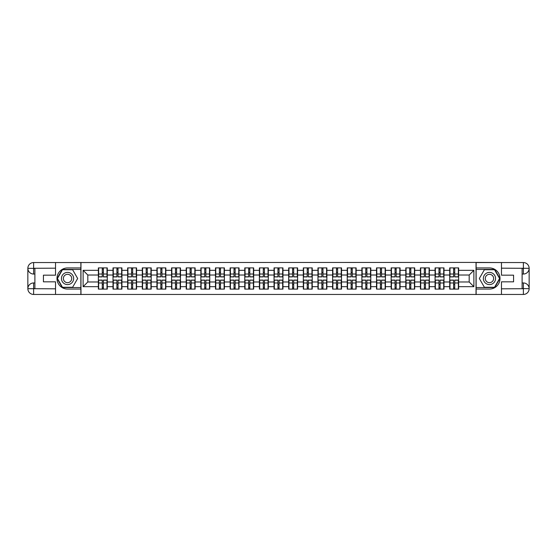 <?xml version="1.0" encoding="UTF-8"?>
<svg xmlns="http://www.w3.org/2000/svg" width="557" height="557" viewBox="0 0 557 557"><rect width="100%" height="100%" fill="white"/><g stroke="black" fill="none" stroke-linecap="round" stroke-linejoin="round"><path stroke-width="0.84" d="M52.999 294.451L504.001 294.451M504.001 262.549L476.033 262.41L476.033 294.59M476.033 262.41L52.999 262.549M80.967 294.59L80.967 262.41M469.182 281.974L469.182 275.026L458.627 275.026L458.627 281.974L469.182 281.974L473.875 286.667L473.875 270.333L458.627 270.333L458.627 267.896L449.715 267.896L449.715 275.026L443.992 275.026L443.992 281.974L449.715 281.974L449.715 275.026M473.875 286.667L458.627 286.667L458.627 289.104L449.715 289.104L449.715 286.667L443.992 286.667L443.992 289.104L435.073 289.104L435.073 286.667L429.35 286.667L429.35 289.104L420.438 289.104L420.438 286.667L414.707 286.667L414.707 289.104L405.795 289.104L405.795 286.667L400.072 286.667L400.072 289.104L391.153 289.104L391.153 286.667L385.43 286.667L385.43 289.104L376.518 289.104L376.518 286.667L370.795 286.667L370.795 289.104L361.876 289.104L361.876 286.667L356.153 286.667L356.153 289.104L347.241 289.104L347.241 286.667L341.518 286.667L341.518 289.104L332.599 289.104L332.599 286.667L326.875 286.667L326.875 289.104L317.963 289.104L317.963 286.667L312.233 286.667L312.233 289.104L303.321 289.104L303.321 286.667L297.598 286.667L297.598 289.104L288.679 289.104L288.679 286.667L282.956 286.667L282.956 289.104L274.044 289.104L274.044 286.667L268.321 286.667L268.321 289.104L259.402 289.104L259.402 286.667L253.679 286.667L253.679 289.104L244.767 289.104L244.767 286.667L239.037 286.667L239.037 289.104L230.125 289.104L230.125 286.667L224.401 286.667L224.401 289.104L215.482 289.104L215.482 286.667L209.759 286.667L209.759 289.104L200.847 289.104L200.847 286.667L195.124 286.667L195.124 289.104L186.205 289.104L186.205 286.667L180.482 286.667L180.482 289.104L171.57 289.104L171.57 286.667L165.847 286.667L165.847 289.104L156.928 289.104L156.928 286.667L151.205 286.667L151.205 289.104L142.293 289.104L142.293 286.667L136.562 286.667L136.562 289.104L127.65 289.104L127.65 286.667L121.927 286.667L121.927 289.104L113.008 289.104L113.008 286.667L107.285 286.667L107.285 289.104L98.373 289.104L98.373 286.667L83.125 286.667L83.125 270.333L98.373 270.333L98.373 275.026L87.818 275.026L87.818 281.974L98.373 281.974L98.373 275.026M449.715 270.333L443.992 270.333L443.992 267.896L435.073 267.896L435.073 270.333L429.35 270.333L429.35 267.896L420.438 267.896L420.438 270.333L414.707 270.333L414.707 267.896L405.795 267.896L405.795 270.333L400.072 270.333L400.072 267.896L391.153 267.896L391.153 270.333L385.43 270.333L385.43 267.896L376.518 267.896L376.518 270.333L370.795 270.333L370.795 267.896L361.876 267.896L361.876 270.333L356.153 270.333L356.153 267.896L347.241 267.896L347.241 270.333L341.518 270.333L341.518 267.896L332.599 267.896L332.599 270.333L326.875 270.333L326.875 267.896L317.963 267.896L317.963 270.333L312.233 270.333L312.233 267.896L303.321 267.896L303.321 270.333L297.598 270.333L297.598 267.896L288.679 267.896L288.679 270.333L282.956 270.333L282.956 267.896L274.044 267.896L274.044 270.333L268.321 270.333L268.321 267.896L259.402 267.896L259.402 270.333L253.679 270.333L253.679 267.896L244.767 267.896L244.767 270.333L239.037 270.333L239.037 267.896L230.125 267.896L230.125 270.333L224.401 270.333L224.401 267.896L215.482 267.896L215.482 270.333L209.759 270.333L209.759 267.896L200.847 267.896L200.847 270.333L195.124 270.333L195.124 267.896L186.205 267.896L186.205 270.333L180.482 270.333L180.482 267.896L171.57 267.896L171.57 270.333L165.847 270.333L165.847 267.896L156.928 267.896L156.928 270.333L151.205 270.333L151.205 267.896L142.293 267.896L142.293 270.333L136.562 270.333L136.562 267.896L127.65 267.896L127.65 270.333L121.927 270.333L121.927 267.896L113.008 267.896L113.008 270.333L107.285 270.333L107.285 267.896L98.373 267.896L98.373 270.333M449.715 281.974L449.715 286.667M443.992 281.974L443.992 286.667M443.992 270.333L443.992 275.026M429.35 281.974L435.073 281.974L435.073 275.026L429.35 275.026L429.35 286.667M435.073 281.974L435.073 286.667M435.073 270.333L435.073 275.026M429.35 270.333L429.35 275.026M414.707 281.974L420.438 281.974L420.438 275.026L414.707 275.026L414.707 286.667M420.438 281.974L420.438 286.667M420.438 270.333L420.438 275.026M414.707 270.333L414.707 275.026M400.072 281.974L405.795 281.974L405.795 275.026L400.072 275.026L400.072 286.667M405.795 281.974L405.795 286.667M405.795 270.333L405.795 275.026M400.072 270.333L400.072 275.026M385.43 281.974L391.153 281.974L391.153 275.026L385.43 275.026L385.43 286.667M391.153 281.974L391.153 286.667M391.153 270.333L391.153 275.026M385.43 270.333L385.43 275.026M370.795 281.974L376.518 281.974L376.518 275.026L370.795 275.026L370.795 286.667M376.518 281.974L376.518 286.667M376.518 270.333L376.518 275.026M370.795 270.333L370.795 275.026M356.153 281.974L361.876 281.974L361.876 275.026L356.153 275.026L356.153 286.667M361.876 281.974L361.876 286.667M361.876 270.333L361.876 275.026M356.153 270.333L356.153 275.026M341.518 281.974L347.241 281.974L347.241 275.026L341.518 275.026L341.518 286.667M347.241 281.974L347.241 286.667M347.241 270.333L347.241 275.026M341.518 270.333L341.518 275.026M326.875 281.974L332.599 281.974L332.599 275.026L326.875 275.026L326.875 286.667M332.599 281.974L332.599 286.667M332.599 270.333L332.599 275.026M326.875 270.333L326.875 275.026M312.233 281.974L317.963 281.974L317.963 275.026L312.233 275.026L312.233 286.667M317.963 281.974L317.963 286.667M317.963 270.333L317.963 275.026M312.233 270.333L312.233 275.026M297.598 281.974L303.321 281.974L303.321 275.026L297.598 275.026L297.598 286.667M303.321 281.974L303.321 286.667M303.321 270.333L303.321 275.026M297.598 270.333L297.598 275.026M282.956 281.974L288.679 281.974L288.679 275.026L282.956 275.026L282.956 286.667M288.679 281.974L288.679 286.667M288.679 270.333L288.679 275.026M282.956 270.333L282.956 275.026M268.321 281.974L274.044 281.974L274.044 275.026L268.321 275.026L268.321 286.667M274.044 281.974L274.044 286.667M274.044 270.333L274.044 275.026M268.321 270.333L268.321 275.026M253.679 281.974L259.402 281.974L259.402 275.026L253.679 275.026L253.679 286.667M259.402 281.974L259.402 286.667M259.402 270.333L259.402 275.026M253.679 270.333L253.679 275.026M239.037 281.974L244.767 281.974L244.767 275.026L239.037 275.026L239.037 286.667M244.767 281.974L244.767 286.667M244.767 270.333L244.767 275.026M239.037 270.333L239.037 275.026M224.401 281.974L230.125 281.974L230.125 275.026L224.401 275.026L224.401 286.667M230.125 281.974L230.125 286.667M230.125 270.333L230.125 275.026M224.401 270.333L224.401 275.026M209.759 281.974L215.482 281.974L215.482 275.026L209.759 275.026L209.759 286.667M215.482 281.974L215.482 286.667M215.482 270.333L215.482 275.026M209.759 270.333L209.759 275.026M195.124 281.974L200.847 281.974L200.847 275.026L195.124 275.026L195.124 286.667M200.847 281.974L200.847 286.667M200.847 270.333L200.847 275.026M195.124 270.333L195.124 275.026M180.482 281.974L186.205 281.974L186.205 275.026L180.482 275.026L180.482 286.667M186.205 281.974L186.205 286.667M186.205 270.333L186.205 275.026M180.482 270.333L180.482 275.026M165.847 281.974L171.57 281.974L171.57 275.026L165.847 275.026L165.847 286.667M171.57 281.974L171.57 286.667M171.57 270.333L171.57 275.026M165.847 270.333L165.847 275.026M151.205 281.974L156.928 281.974L156.928 275.026L151.205 275.026L151.205 286.667M156.928 281.974L156.928 286.667M156.928 270.333L156.928 275.026M151.205 270.333L151.205 275.026M136.562 281.974L142.293 281.974L142.293 275.026L136.562 275.026L136.562 286.667M142.293 281.974L142.293 286.667M142.293 270.333L142.293 275.026M136.562 270.333L136.562 275.026M121.927 281.974L127.65 281.974L127.65 275.026L121.927 275.026L121.927 286.667M127.65 281.974L127.65 286.667M127.65 270.333L127.65 275.026M121.927 270.333L121.927 275.026M107.285 281.974L113.008 281.974L113.008 275.026L107.285 275.026L107.285 286.667M113.008 281.974L113.008 286.667M113.008 270.333L113.008 275.026M107.285 270.333L107.285 275.026M98.373 281.974L98.373 286.667M87.818 281.974L83.125 286.667M83.125 270.333L87.818 275.026M458.627 281.974L458.627 286.667M458.627 270.333L458.627 275.026M473.875 270.333L469.182 275.026M107.007 267.896L107.007 276.906L103.393 276.906L103.393 267.896M102.265 267.896L102.265 276.906L98.652 276.906L98.652 267.896M102.265 269.115L103.393 269.115M103.393 272.589L102.265 272.589M98.652 289.104L98.652 280.094L102.265 280.094L102.265 289.104M103.393 289.104L103.393 280.094L107.007 280.094L107.007 289.104M103.393 287.885L102.265 287.885M102.265 284.411L103.393 284.411M64.494 273.215A6.099 6.099 0 0 0 62.266 281.55A6.099 6.099 0 0 0 70.593 283.785A6.099 6.099 0 0 0 72.828 275.45A6.099 6.099 0 0 0 64.494 273.215M65.454 274.886A4.178 4.178 0 0 0 63.93 280.589A4.178 4.178 0 0 0 69.632 282.114A4.178 4.178 0 0 0 71.164 276.411A4.178 4.178 0 0 0 65.454 274.886M77.674 278.5L72.612 287.273L62.481 287.273L57.413 278.5L62.481 269.727L72.612 269.727L77.674 278.5M492.506 273.215A6.099 6.099 0 0 0 484.172 275.45A6.099 6.099 0 0 0 486.407 283.785A6.099 6.099 0 0 0 494.734 281.55A6.099 6.099 0 0 0 492.506 273.215M491.546 274.886A4.178 4.178 0 0 0 485.836 276.411A4.178 4.178 0 0 0 487.368 282.114A4.178 4.178 0 0 0 493.07 280.589A4.178 4.178 0 0 0 491.546 274.886M494.519 287.273L484.388 287.273L479.326 278.5L484.388 269.727L494.519 269.727L499.587 278.5L494.519 287.273M34.889 274.044L33.622 274.044A5.772 5.772 0 0 1 27.85 268.321A5.772 5.772 0 0 1 33.622 262.549L80.869 262.549L80.869 267.945L67.543 267.945A10.555 10.555 0 0 0 56.988 278.5A10.555 10.555 0 0 0 67.543 289.055L80.869 289.055L80.869 294.451L33.622 294.451A5.772 5.772 0 0 1 27.85 288.679A5.772 5.772 0 0 1 33.622 282.956L34.889 282.956M80.869 289.055L80.869 267.945M55.533 262.549L55.533 275.172L43.425 275.172L43.425 281.828L55.533 281.828L55.533 294.451M33.622 274.044A5.772 5.772 0 0 1 27.85 268.321L33.622 268.411L33.622 274.044A5.772 5.772 0 0 1 27.85 268.321L27.85 288.679L55.533 288.825M33.622 288.825L33.622 294.451A5.772 5.772 0 0 1 27.85 288.679A5.772 5.772 0 0 1 33.622 282.956L33.622 288.589L34.889 288.589L34.889 268.411L33.622 268.411M80.869 269.442L62.314 269.442L57.086 278.5L62.314 287.558L80.869 287.558M522.111 282.956L523.378 282.956A5.772 5.772 0 0 1 529.15 288.679A5.772 5.772 0 0 1 523.378 294.451L476.131 294.451L476.131 289.055L489.457 289.055A10.555 10.555 0 0 0 500.012 278.5A10.555 10.555 0 0 0 489.457 267.945L476.131 267.945L476.131 262.549L523.378 262.549A5.772 5.772 0 0 1 529.15 268.321A5.772 5.772 0 0 1 523.378 274.044L522.111 274.044M476.131 267.945L476.131 289.055M501.467 294.451L501.467 281.828L513.575 281.828L513.575 275.172L501.467 275.172L501.467 262.549M523.378 282.956A5.772 5.772 0 0 1 529.15 288.679L523.378 288.589L523.378 282.956A5.772 5.772 0 0 1 529.15 288.679L529.15 268.321L501.467 268.175M523.378 268.175L523.378 262.549A5.772 5.772 0 0 1 529.15 268.321A5.772 5.772 0 0 1 523.378 274.044L523.378 268.411L522.111 268.411L522.111 288.589L523.378 288.589M476.131 287.558L494.686 287.558L499.914 278.5L494.686 269.442L476.131 269.442M121.642 267.896L121.642 276.906L118.028 276.906L118.028 267.896M116.907 267.896L116.907 276.906L113.294 276.906L113.294 267.896M116.907 269.115L118.028 269.115M118.028 272.589L116.907 272.589M136.284 267.896L136.284 276.906L132.67 276.906L132.67 267.896M131.543 267.896L131.543 276.906L127.929 276.906L127.929 267.896M131.543 269.115L132.67 269.115M132.67 272.589L131.543 272.589M150.926 267.896L150.926 276.906L147.313 276.906L147.313 267.896M146.185 267.896L146.185 276.906L142.571 276.906L142.571 267.896M146.185 269.115L147.313 269.115M147.313 272.589L146.185 272.589M165.561 267.896L165.561 276.906L161.948 276.906L161.948 267.896M160.82 267.896L160.82 276.906L157.213 276.906L157.213 267.896M160.82 269.115L161.948 269.115M161.948 272.589L160.82 272.589M180.203 267.896L180.203 276.906L176.59 276.906L176.59 267.896M175.462 267.896L175.462 276.906L171.848 276.906L171.848 267.896M175.462 269.115L176.59 269.115M176.59 272.589L175.462 272.589M113.294 289.104L113.294 280.094L116.907 280.094L116.907 289.104M118.028 289.104L118.028 280.094L121.642 280.094L121.642 289.104M118.028 287.885L116.907 287.885M116.907 284.411L118.028 284.411M127.929 289.104L127.929 280.094L131.543 280.094L131.543 289.104M132.67 289.104L132.67 280.094L136.284 280.094L136.284 289.104M132.67 287.885L131.543 287.885M131.543 284.411L132.67 284.411M142.571 289.104L142.571 280.094L146.185 280.094L146.185 289.104M147.313 289.104L147.313 280.094L150.926 280.094L150.926 289.104M147.313 287.885L146.185 287.885M146.185 284.411L147.313 284.411M157.213 289.104L157.213 280.094L160.82 280.094L160.82 289.104M161.948 289.104L161.948 280.094L165.561 280.094L165.561 289.104M161.948 287.885L160.82 287.885M160.82 284.411L161.948 284.411M171.848 289.104L171.848 280.094L175.462 280.094L175.462 289.104M176.59 289.104L176.59 280.094L180.203 280.094L180.203 289.104M176.59 287.885L175.462 287.885M175.462 284.411L176.59 284.411M194.839 267.896L194.839 276.906L191.225 276.906L191.225 267.896M190.104 267.896L190.104 276.906L186.491 276.906L186.491 267.896M190.104 269.115L191.225 269.115M191.225 272.589L190.104 272.589M186.491 289.104L186.491 280.094L190.104 280.094L190.104 289.104M191.225 289.104L191.225 280.094L194.839 280.094L194.839 289.104M191.225 287.885L190.104 287.885M190.104 284.411L191.225 284.411M209.481 267.896L209.481 276.906L205.867 276.906L205.867 267.896M204.739 267.896L204.739 276.906L201.126 276.906L201.126 267.896M204.739 269.115L205.867 269.115M205.867 272.589L204.739 272.589M201.126 289.104L201.126 280.094L204.739 280.094L204.739 289.104M205.867 289.104L205.867 280.094L209.481 280.094L209.481 289.104M205.867 287.885L204.739 287.885M204.739 284.411L205.867 284.411M224.116 267.896L224.116 276.906L220.509 276.906L220.509 267.896M219.381 267.896L219.381 276.906L215.768 276.906L215.768 267.896M219.381 269.115L220.509 269.115M220.509 272.589L219.381 272.589M215.768 289.104L215.768 280.094L219.381 280.094L219.381 289.104M220.509 289.104L220.509 280.094L224.116 280.094L224.116 289.104M220.509 287.885L219.381 287.885M219.381 284.411L220.509 284.411M238.758 267.896L238.758 276.906L235.145 276.906L235.145 267.896M234.017 267.896L234.017 276.906L230.403 276.906L230.403 267.896M234.017 269.115L235.145 269.115M235.145 272.589L234.017 272.589M230.403 289.104L230.403 280.094L234.017 280.094L234.017 289.104M235.145 289.104L235.145 280.094L238.758 280.094L238.758 289.104M235.145 287.885L234.017 287.885M234.017 284.411L235.145 284.411M253.4 267.896L253.4 276.906L249.787 276.906L249.787 267.896M248.659 267.896L248.659 276.906L245.045 276.906L245.045 267.896M248.659 269.115L249.787 269.115M249.787 272.589L248.659 272.589M245.045 289.104L245.045 280.094L248.659 280.094L248.659 289.104M249.787 289.104L249.787 280.094L253.4 280.094L253.4 289.104M249.787 287.885L248.659 287.885M248.659 284.411L249.787 284.411M268.035 267.896L268.035 276.906L264.422 276.906L264.422 267.896M263.301 267.896L263.301 276.906L259.687 276.906L259.687 267.896M263.301 269.115L264.422 269.115M264.422 272.589L263.301 272.589M259.687 289.104L259.687 280.094L263.301 280.094L263.301 289.104M264.422 289.104L264.422 280.094L268.035 280.094L268.035 289.104M264.422 287.885L263.301 287.885M263.301 284.411L264.422 284.411M282.678 267.896L282.678 276.906L279.064 276.906L279.064 267.896M277.936 267.896L277.936 276.906L274.322 276.906L274.322 267.896M277.936 269.115L279.064 269.115M279.064 272.589L277.936 272.589M274.322 289.104L274.322 280.094L277.936 280.094L277.936 289.104M279.064 289.104L279.064 280.094L282.678 280.094L282.678 289.104M279.064 287.885L277.936 287.885M277.936 284.411L279.064 284.411M297.313 267.896L297.313 276.906L293.699 276.906L293.699 267.896M292.578 267.896L292.578 276.906L288.965 276.906L288.965 267.896M292.578 269.115L293.699 269.115M293.699 272.589L292.578 272.589M288.965 289.104L288.965 280.094L292.578 280.094L292.578 289.104M293.699 289.104L293.699 280.094L297.313 280.094L297.313 289.104M293.699 287.885L292.578 287.885M292.578 284.411L293.699 284.411M311.955 267.896L311.955 276.906L308.341 276.906L308.341 267.896M307.213 267.896L307.213 276.906L303.6 276.906L303.6 267.896M307.213 269.115L308.341 269.115M308.341 272.589L307.213 272.589M303.6 289.104L303.6 280.094L307.213 280.094L307.213 289.104M308.341 289.104L308.341 280.094L311.955 280.094L311.955 289.104M308.341 287.885L307.213 287.885M307.213 284.411L308.341 284.411M326.597 267.896L326.597 276.906L322.983 276.906L322.983 267.896M321.855 267.896L321.855 276.906L318.242 276.906L318.242 267.896M321.855 269.115L322.983 269.115M322.983 272.589L321.855 272.589M318.242 289.104L318.242 280.094L321.855 280.094L321.855 289.104M322.983 289.104L322.983 280.094L326.597 280.094L326.597 289.104M322.983 287.885L321.855 287.885M321.855 284.411L322.983 284.411M341.232 267.896L341.232 276.906L337.619 276.906L337.619 267.896M336.491 267.896L336.491 276.906L332.884 276.906L332.884 267.896M336.491 269.115L337.619 269.115M337.619 272.589L336.491 272.589M332.884 289.104L332.884 280.094L336.491 280.094L336.491 289.104M337.619 289.104L337.619 280.094L341.232 280.094L341.232 289.104M337.619 287.885L336.491 287.885M336.491 284.411L337.619 284.411M355.874 267.896L355.874 276.906L352.261 276.906L352.261 267.896M351.133 267.896L351.133 276.906L347.519 276.906L347.519 267.896M351.133 269.115L352.261 269.115M352.261 272.589L351.133 272.589M347.519 289.104L347.519 280.094L351.133 280.094L351.133 289.104M352.261 289.104L352.261 280.094L355.874 280.094L355.874 289.104M352.261 287.885L351.133 287.885M351.133 284.411L352.261 284.411M370.509 267.896L370.509 276.906L366.896 276.906L366.896 267.896M365.775 267.896L365.775 276.906L362.161 276.906L362.161 267.896M365.775 269.115L366.896 269.115M366.896 272.589L365.775 272.589M362.161 289.104L362.161 280.094L365.775 280.094L365.775 289.104M366.896 289.104L366.896 280.094L370.509 280.094L370.509 289.104M366.896 287.885L365.775 287.885M365.775 284.411L366.896 284.411M385.152 267.896L385.152 276.906L381.538 276.906L381.538 267.896M380.41 267.896L380.41 276.906L376.797 276.906L376.797 267.896M380.41 269.115L381.538 269.115M381.538 272.589L380.41 272.589M376.797 289.104L376.797 280.094L380.41 280.094L380.41 289.104M381.538 289.104L381.538 280.094L385.152 280.094L385.152 289.104M381.538 287.885L380.41 287.885M380.41 284.411L381.538 284.411M399.787 267.896L399.787 276.906L396.18 276.906L396.18 267.896M395.052 267.896L395.052 276.906L391.439 276.906L391.439 267.896M395.052 269.115L396.18 269.115M396.18 272.589L395.052 272.589M391.439 289.104L391.439 280.094L395.052 280.094L395.052 289.104M396.18 289.104L396.18 280.094L399.787 280.094L399.787 289.104M396.18 287.885L395.052 287.885M395.052 284.411L396.18 284.411M414.429 267.896L414.429 276.906L410.815 276.906L410.815 267.896M409.687 267.896L409.687 276.906L406.074 276.906L406.074 267.896M409.687 269.115L410.815 269.115M410.815 272.589L409.687 272.589M406.074 289.104L406.074 280.094L409.687 280.094L409.687 289.104M410.815 289.104L410.815 280.094L414.429 280.094L414.429 289.104M410.815 287.885L409.687 287.885M409.687 284.411L410.815 284.411M429.071 267.896L429.071 276.906L425.457 276.906L425.457 267.896M424.33 267.896L424.33 276.906L420.716 276.906L420.716 267.896M424.33 269.115L425.457 269.115M425.457 272.589L424.33 272.589M420.716 289.104L420.716 280.094L424.33 280.094L424.33 289.104M425.457 289.104L425.457 280.094L429.071 280.094L429.071 289.104M425.457 287.885L424.33 287.885M424.33 284.411L425.457 284.411M443.706 267.896L443.706 276.906L440.093 276.906L440.093 267.896M438.972 267.896L438.972 276.906L435.358 276.906L435.358 267.896M438.972 269.115L440.093 269.115M440.093 272.589L438.972 272.589M435.358 289.104L435.358 280.094L438.972 280.094L438.972 289.104M440.093 289.104L440.093 280.094L443.706 280.094L443.706 289.104M440.093 287.885L438.972 287.885M438.972 284.411L440.093 284.411M458.348 267.896L458.348 276.906L454.735 276.906L454.735 267.896M453.607 267.896L453.607 276.906L449.993 276.906L449.993 267.896M453.607 269.115L454.735 269.115M454.735 272.589L453.607 272.589M449.993 289.104L449.993 280.094L453.607 280.094L453.607 289.104M454.735 289.104L454.735 280.094L458.348 280.094L458.348 289.104M454.735 287.885L453.607 287.885M453.607 284.411L454.735 284.411M102.265 274.009L98.652 274.009M102.265 276.787L98.652 276.787M107.007 274.009L103.393 274.009M107.007 276.787L103.393 276.787M103.393 282.991L107.007 282.991M103.393 280.213L107.007 280.213M98.652 282.991L102.265 282.991M98.652 280.213L102.265 280.213M55.533 268.175L33.49 268.279M27.85 288.679A5.772 5.772 0 0 1 33.622 282.956M27.85 268.321A5.772 5.772 0 0 1 33.622 262.549L33.622 268.175M501.467 288.825L523.51 288.721M529.15 268.321A5.772 5.772 0 0 1 523.378 274.044M529.15 288.679A5.772 5.772 0 0 1 523.378 294.451L523.378 288.825M116.907 274.009L113.294 274.009M116.907 276.787L113.294 276.787M121.642 274.009L118.028 274.009M121.642 276.787L118.028 276.787M131.543 274.009L127.929 274.009M131.543 276.787L127.929 276.787M136.284 274.009L132.67 274.009M136.284 276.787L132.67 276.787M146.185 274.009L142.571 274.009M146.185 276.787L142.571 276.787M150.926 274.009L147.313 274.009M150.926 276.787L147.313 276.787M160.82 274.009L157.213 274.009M160.82 276.787L157.213 276.787M165.561 274.009L161.948 274.009M165.561 276.787L161.948 276.787M175.462 274.009L171.848 274.009M175.462 276.787L171.848 276.787M180.203 274.009L176.59 274.009M180.203 276.787L176.59 276.787M118.028 282.991L121.642 282.991M118.028 280.213L121.642 280.213M113.294 282.991L116.907 282.991M113.294 280.213L116.907 280.213M132.67 282.991L136.284 282.991M132.67 280.213L136.284 280.213M127.929 282.991L131.543 282.991M127.929 280.213L131.543 280.213M147.313 282.991L150.926 282.991M147.313 280.213L150.926 280.213M142.571 282.991L146.185 282.991M142.571 280.213L146.185 280.213M161.948 282.991L165.561 282.991M161.948 280.213L165.561 280.213M157.213 282.991L160.82 282.991M157.213 280.213L160.82 280.213M176.59 282.991L180.203 282.991M176.59 280.213L180.203 280.213M171.848 282.991L175.462 282.991M171.848 280.213L175.462 280.213M190.104 274.009L186.491 274.009M190.104 276.787L186.491 276.787M194.839 274.009L191.225 274.009M194.839 276.787L191.225 276.787M191.225 282.991L194.839 282.991M191.225 280.213L194.839 280.213M186.491 282.991L190.104 282.991M186.491 280.213L190.104 280.213M204.739 274.009L201.126 274.009M204.739 276.787L201.126 276.787M209.481 274.009L205.867 274.009M209.481 276.787L205.867 276.787M205.867 282.991L209.481 282.991M205.867 280.213L209.481 280.213M201.126 282.991L204.739 282.991M201.126 280.213L204.739 280.213M219.381 274.009L215.768 274.009M219.381 276.787L215.768 276.787M224.116 274.009L220.509 274.009M224.116 276.787L220.509 276.787M220.509 282.991L224.116 282.991M220.509 280.213L224.116 280.213M215.768 282.991L219.381 282.991M215.768 280.213L219.381 280.213M234.017 274.009L230.403 274.009M234.017 276.787L230.403 276.787M238.758 274.009L235.145 274.009M238.758 276.787L235.145 276.787M235.145 282.991L238.758 282.991M235.145 280.213L238.758 280.213M230.403 282.991L234.017 282.991M230.403 280.213L234.017 280.213M248.659 274.009L245.045 274.009M248.659 276.787L245.045 276.787M253.4 274.009L249.787 274.009M253.4 276.787L249.787 276.787M249.787 282.991L253.4 282.991M249.787 280.213L253.4 280.213M245.045 282.991L248.659 282.991M245.045 280.213L248.659 280.213M263.301 274.009L259.687 274.009M263.301 276.787L259.687 276.787M268.035 274.009L264.422 274.009M268.035 276.787L264.422 276.787M264.422 282.991L268.035 282.991M264.422 280.213L268.035 280.213M259.687 282.991L263.301 282.991M259.687 280.213L263.301 280.213M277.936 274.009L274.322 274.009M277.936 276.787L274.322 276.787M282.678 274.009L279.064 274.009M282.678 276.787L279.064 276.787M279.064 282.991L282.678 282.991M279.064 280.213L282.678 280.213M274.322 282.991L277.936 282.991M274.322 280.213L277.936 280.213M292.578 274.009L288.965 274.009M292.578 276.787L288.965 276.787M297.313 274.009L293.699 274.009M297.313 276.787L293.699 276.787M293.699 282.991L297.313 282.991M293.699 280.213L297.313 280.213M288.965 282.991L292.578 282.991M288.965 280.213L292.578 280.213M307.213 274.009L303.6 274.009M307.213 276.787L303.6 276.787M311.955 274.009L308.341 274.009M311.955 276.787L308.341 276.787M308.341 282.991L311.955 282.991M308.341 280.213L311.955 280.213M303.6 282.991L307.213 282.991M303.6 280.213L307.213 280.213M321.855 274.009L318.242 274.009M321.855 276.787L318.242 276.787M326.597 274.009L322.983 274.009M326.597 276.787L322.983 276.787M322.983 282.991L326.597 282.991M322.983 280.213L326.597 280.213M318.242 282.991L321.855 282.991M318.242 280.213L321.855 280.213M336.491 274.009L332.884 274.009M336.491 276.787L332.884 276.787M341.232 274.009L337.619 274.009M341.232 276.787L337.619 276.787M337.619 282.991L341.232 282.991M337.619 280.213L341.232 280.213M332.884 282.991L336.491 282.991M332.884 280.213L336.491 280.213M351.133 274.009L347.519 274.009M351.133 276.787L347.519 276.787M355.874 274.009L352.261 274.009M355.874 276.787L352.261 276.787M352.261 282.991L355.874 282.991M352.261 280.213L355.874 280.213M347.519 282.991L351.133 282.991M347.519 280.213L351.133 280.213M365.775 274.009L362.161 274.009M365.775 276.787L362.161 276.787M370.509 274.009L366.896 274.009M370.509 276.787L366.896 276.787M366.896 282.991L370.509 282.991M366.896 280.213L370.509 280.213M362.161 282.991L365.775 282.991M362.161 280.213L365.775 280.213M380.41 274.009L376.797 274.009M380.41 276.787L376.797 276.787M385.152 274.009L381.538 274.009M385.152 276.787L381.538 276.787M381.538 282.991L385.152 282.991M381.538 280.213L385.152 280.213M376.797 282.991L380.41 282.991M376.797 280.213L380.41 280.213M395.052 274.009L391.439 274.009M395.052 276.787L391.439 276.787M399.787 274.009L396.18 274.009M399.787 276.787L396.18 276.787M396.18 282.991L399.787 282.991M396.18 280.213L399.787 280.213M391.439 282.991L395.052 282.991M391.439 280.213L395.052 280.213M409.687 274.009L406.074 274.009M409.687 276.787L406.074 276.787M414.429 274.009L410.815 274.009M414.429 276.787L410.815 276.787M410.815 282.991L414.429 282.991M410.815 280.213L414.429 280.213M406.074 282.991L409.687 282.991M406.074 280.213L409.687 280.213M424.33 274.009L420.716 274.009M424.33 276.787L420.716 276.787M429.071 274.009L425.457 274.009M429.071 276.787L425.457 276.787M425.457 282.991L429.071 282.991M425.457 280.213L429.071 280.213M420.716 282.991L424.33 282.991M420.716 280.213L424.33 280.213M438.972 274.009L435.358 274.009M438.972 276.787L435.358 276.787M443.706 274.009L440.093 274.009M443.706 276.787L440.093 276.787M440.093 282.991L443.706 282.991M440.093 280.213L443.706 280.213M435.358 282.991L438.972 282.991M435.358 280.213L438.972 280.213M453.607 274.009L449.993 274.009M453.607 276.787L449.993 276.787M458.348 274.009L454.735 274.009M458.348 276.787L454.735 276.787M454.735 282.991L458.348 282.991M454.735 280.213L458.348 280.213M449.993 282.991L453.607 282.991M449.993 280.213L453.607 280.213"/></g></svg>
